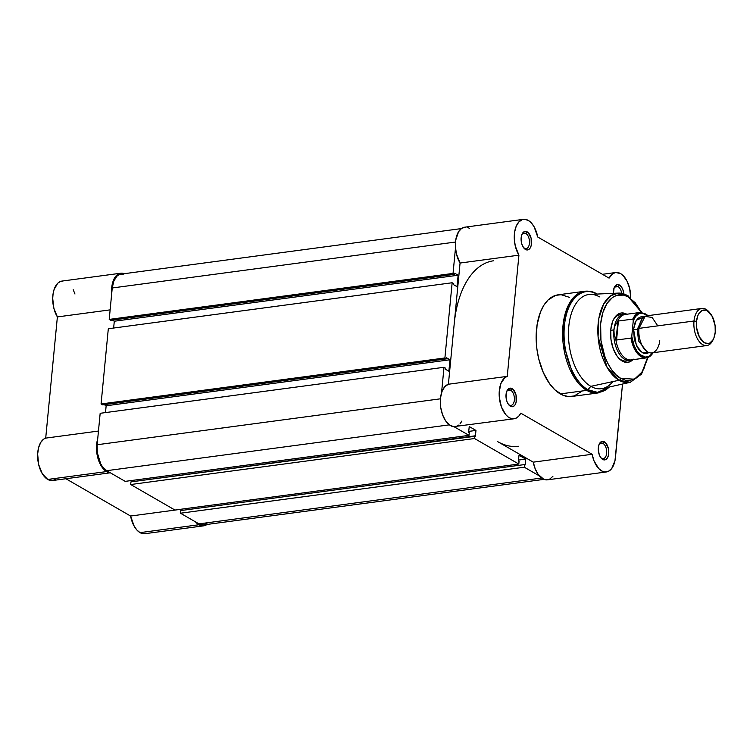 <?xml version="1.0" encoding="UTF-8"?>
<svg xmlns="http://www.w3.org/2000/svg" width="753" height="753" viewBox="0 0 753 753"><rect width="100%" height="100%" fill="white"/><g stroke="black" fill="none" stroke-linecap="round" stroke-linejoin="round"><path stroke-width="1.13" d="M203.696 525.839A21.526 11.85 -97.6 0 0 207 524.455L203.602 525.848L198.896 524.756L140.039 532.635A21.526 11.85 82.4 0 1 130.58 516.031L181.511 509.216L130.58 516.031L65.878 478.739L130.58 516.031L134.222 526.281L136.952 530.093L140.039 532.635A21.526 11.85 82.4 0 0 144.849 533.708L203.696 525.839A21.526 11.85 -97.6 0 1 198.896 524.756L140.039 532.635L144.755 533.726M62.885 281.029L60.184 281.575L57.736 283.232L54.094 289.51L53.087 293.774L52.71 298.508L53.887 308.344L57.379 316.919L45.707 438.114L43.881 438.999L40.766 442.387L38.61 447.593L37.65 454.05L38.648 464.535L42.309 473.741L47.75 479.445L106.597 471.576L110.164 472.696A21.526 11.85 -97.6 0 1 106.597 471.576L47.75 479.445A21.526 11.85 82.4 0 0 52.55 480.527L55.571 479.341M74.971 294.018L73.201 289.717M124.527 273.763L121.732 273.151L119.04 273.697L116.593 275.363L114.522 278.055L111.943 285.905L111.67 293.877A21.526 11.85 -97.6 0 1 120.791 273.207L61.934 281.085A21.526 11.85 82.4 0 0 52.974 294.564A21.526 11.85 82.4 0 0 57.379 316.919L45.707 438.114L98.464 431.055L45.707 438.114A21.526 11.85 82.4 0 0 37.659 457.532A21.526 11.85 82.4 0 0 47.75 479.445L52.569 480.527L110.333 472.79M198.896 524.756L195.498 521.876A21.526 11.85 -97.6 0 0 198.896 524.756M106.597 471.576L101.166 465.872L97.504 456.666L96.506 446.171L97.711 438.839A21.526 11.85 -97.6 0 0 106.597 471.576M120.791 273.207A21.526 11.85 -97.6 0 1 124.339 273.678M57.379 316.919L110.136 309.869L57.379 316.919M461.325 228.592L120.913 274.139A20.585 11.333 82.4 0 0 112.244 287.975L109.213 319.413L110.766 320.307L454.596 274.308L453.042 273.414L109.213 319.413L110.766 320.307L454.596 274.308L453.042 273.414L455.499 247.878L453.042 273.414L109.213 319.413L112.244 287.975L455.518 242.042L112.244 287.975L113.825 281.057L116.903 276.191L118.861 274.779L123.247 274.261M207.593 522.855L203.489 524.916L198.98 523.881L180.466 513.217L180.72 510.572L524.559 464.573L524.295 467.208L180.466 513.217L180.72 510.572L524.559 464.573L524.295 467.208L539.336 475.877L524.295 467.208L180.466 513.217L198.98 523.881L541.633 478.033L198.98 523.881A20.585 11.333 82.4 0 0 203.574 524.907L543.977 479.369M524.559 464.573L525.18 464.93L525.735 459.114L525.18 464.93L524.559 464.573M181.388 510.478L181.511 509.169L181.388 510.478M518.525 460.074L525.735 459.114L518.525 460.074M518.996 455.226L525.735 459.114L518.996 455.226L518.44 461.043L519.062 461.401L518.44 461.043L518.996 455.226M519.062 461.401L518.808 464.046L174.969 510.045L518.808 464.046L474.522 438.528L130.693 484.527L174.969 510.045L130.693 484.527L130.947 481.882L474.776 435.883L474.522 438.528L130.693 484.527L130.947 481.882L475.397 436.241L475.962 430.434L474.522 438.528L518.808 464.046L519.062 461.401M131.615 481.798L131.737 480.489L131.615 481.798M468.752 431.394L475.962 430.434L469.223 426.546L468.658 432.354L469.279 432.721L468.658 432.354L469.223 426.546L475.962 430.434L468.752 431.394M469.279 432.721L469.025 435.356L125.196 481.365L469.025 435.356L453.993 426.697L469.025 435.356L469.279 432.721M449.334 424.852L106.681 470.691L125.196 481.365L106.681 470.691L449.334 424.852M97.146 444.741A20.585 11.333 82.4 0 0 106.681 470.691L102.464 466.7L100.667 463.773L97.297 452.657L97.146 444.741L100.168 413.303L444.006 367.295L441.54 392.831L444.006 367.295L100.168 413.303L97.146 444.741L440.42 398.817L97.146 444.741M445.56 368.198L444.006 367.295L445.56 368.198L445.456 369.252L448.882 371.229L445.456 369.252L445.56 368.198M105.495 412.588L106.154 405.773L449.983 359.774L448.882 371.229L449.983 359.774L446.557 357.807L446.454 358.861L446.557 357.807L449.983 359.774L106.154 405.773L104.196 404.653L106.154 405.773L105.495 412.588M102.624 404.86L446.454 358.861L444.901 357.967L101.071 403.966L102.624 404.86L446.454 358.861L444.901 357.967L101.071 403.966L108.31 328.75L452.148 282.751L444.901 357.967L452.148 282.751L108.31 328.75L101.071 403.966L102.624 404.86M453.701 283.646L452.148 282.751L453.701 283.646L453.598 284.7L457.024 286.677L453.598 284.7L453.701 283.646M457.024 286.677L458.125 275.221L114.296 321.23L113.637 328.035L114.296 321.23L458.125 275.221L454.699 273.254L454.596 274.308L454.699 273.254L458.125 275.221L457.024 286.677M112.338 320.1L114.296 321.23L112.338 320.1M606.381 471.962A21.526 11.85 -97.6 0 1 592.122 454.275L520.775 413.162L592.122 454.275L533.265 462.154A21.526 11.85 82.4 0 0 547.535 479.83L606.381 471.962A21.526 11.85 -97.6 0 0 615.455 457.495L622.524 384.039L614.975 460.732L611.747 468.488L608.433 471.34L604.584 471.952L602.588 471.387L598.729 468.601L594.032 460.921L592.122 454.275L533.265 462.154L497.601 441.597A93.579 51.505 -97.6 0 0 518.488 446.275A93.579 51.505 -97.6 0 1 497.601 441.597L533.265 462.154L535.185 468.79L538.122 474.324L543.732 479.266L547.695 479.812M465.458 227.152L461.702 228.328L458.568 231.698L455.763 239.991L455.433 246.815L456.422 253.827L460.064 263.042L454.228 323.639A93.579 51.505 -97.6 0 1 493.667 260.764M524.38 248.236A7.859 4.33 82.4 0 0 529.453 243.341A7.859 4.33 82.4 0 0 525.81 233.439L527.185 231.858A9.356 5.149 -97.6 0 1 531.514 243.661A9.356 5.149 -97.6 0 1 525.481 249.478L524.38 248.236A7.859 4.33 -97.6 0 1 523.467 247.53A7.859 4.33 82.4 0 0 524.38 248.236L526.516 249.892L528.512 249.648L530.168 248.048L531.251 245.318L531.119 238.259L528.173 232.611L526.149 231.444L524.154 231.689L522.488 233.289L521.415 236.018L521.547 243.078L522.742 246.335L525.481 249.478A9.356 5.149 -97.6 0 1 523.9 248.095A9.356 5.149 -97.6 0 1 522.036 234.145A9.356 5.149 -97.6 0 1 527.185 231.858L525.81 233.439A7.859 4.33 -97.6 0 1 529.5 241.826A7.859 4.33 -97.6 0 1 526.14 248.622A7.859 4.33 -97.6 0 1 524.38 248.236M509.282 405.001A7.859 4.33 82.4 0 0 514.355 400.116A7.859 4.33 82.4 0 0 510.713 390.205L512.087 388.633A9.356 5.149 -97.6 0 1 516.426 400.427A9.356 5.149 -97.6 0 1 510.393 406.253L509.282 405.001A7.859 4.33 -97.6 0 1 508.369 404.295A7.859 4.33 82.4 0 0 509.282 405.001L511.419 406.658L513.414 406.422L515.08 404.822L516.153 402.093L516.021 395.033L513.085 389.386L511.061 388.219L509.066 388.454L507.4 390.063L506.317 392.793L506.12 398.055L506.967 401.556L508.473 404.436L510.393 406.253A9.356 5.149 -97.6 0 1 508.802 404.869A9.356 5.149 -97.6 0 1 506.938 390.92A9.356 5.149 -97.6 0 1 512.087 388.633L510.713 390.205A7.859 4.33 -97.6 0 1 514.412 398.591A7.859 4.33 -97.6 0 1 511.042 405.396A7.859 4.33 -97.6 0 1 509.282 405.001M621.658 293.312A7.859 4.33 82.4 0 0 618.1 286.62L619.474 285.048A9.356 5.149 -97.6 0 1 623.804 293.83L622.891 289.736L621.394 286.865L619.474 285.048L617.422 284.578L615.559 285.509L614.156 287.721L613.403 293.331A9.356 5.149 -97.6 0 1 614.326 287.326A9.356 5.149 -97.6 0 1 619.474 285.048L618.1 286.62A7.859 4.33 -97.6 0 1 621.658 293.312M601.581 458.191A7.859 4.33 82.4 0 0 606.645 453.306A7.859 4.33 82.4 0 0 603.002 443.395L604.377 441.823A9.356 5.149 -97.6 0 1 608.716 453.617A9.356 5.149 -97.6 0 1 602.682 459.434L601.581 458.191A7.859 4.33 -97.6 0 1 600.668 457.485A7.859 4.33 82.4 0 0 601.581 458.191L603.708 459.848L605.704 459.612L607.37 458.003L608.452 455.273L608.311 448.214L605.374 442.576L603.351 441.409L601.355 441.644L599.689 443.253L598.607 445.974L598.277 449.419L599.266 454.746L600.762 457.617L602.682 459.434A9.356 5.149 -97.6 0 1 601.101 458.05A9.356 5.149 -97.6 0 1 599.228 444.101A9.356 5.149 -97.6 0 1 604.377 441.823L603.002 443.395A7.859 4.33 -97.6 0 1 606.702 451.781A7.859 4.33 -97.6 0 1 603.332 458.586A7.859 4.33 -97.6 0 1 601.581 458.191M626.421 361.026A23.399 12.876 -97.6 0 1 621.197 359.859L622.307 361.101A24.896 13.705 -97.6 0 1 618.091 357.421A24.896 13.705 -97.6 0 1 613.121 320.317A24.896 13.705 -97.6 0 1 626.807 314.236L621.366 312.984L618.768 313.775L614.344 318.048L612.678 321.362L610.768 329.72L610.956 339.292L613.215 348.62L617.196 356.273L619.653 359.096L625.037 362.202L627.757 362.353L630.346 361.562L632.887 359.689A24.896 13.705 -97.6 0 1 622.307 361.101L621.197 359.859A23.399 12.876 82.4 0 0 628.171 360.555M596.432 293.849A1.873 1.44 120 0 1 596.931 294.065A1.873 1.44 -60 0 0 596.8 293.981C592.78 291.665 588.705 290.762 584.592 291.279L558.133 294.818A51.279 28.228 82.4 0 0 536.164 339.208A51.279 28.228 82.4 0 0 560.288 393.913L586.747 390.374A51.279 28.228 -97.6 0 1 562.623 335.659A51.279 28.228 -97.6 0 1 584.592 291.279L576.214 294.969L568.411 305.153L563.432 322.02L563.028 342.483L573.4 376.124L586.747 390.374A1.873 1.44 -60 0 0 587.895 389.706C579.481 386.891 561.361 361.327 564.383 325.757C568.167 290.639 589.053 287.552 597.082 294.216M620.651 378.307C613.488 375.907 598.061 354.155 600.63 323.884C603.859 293.99 621.63 291.364 628.473 297.03A1.873 1.44 -60 0 0 627.87 295.628A1.873 1.44 120 0 1 628.473 297.03L635.25 302.781L641.528 312.373L628.473 297.03L623.729 295.12L616.735 295.327L612.405 297.51L606.843 303.628L602.805 312.683L600.63 323.884L600.96 340.488L604.875 356.658L608.01 363.803L611.784 369.939L616.058 374.834L620.651 378.307A1.873 1.44 120 0 1 619.041 380.256A1.873 1.44 -60 0 0 620.651 378.307L625.385 380.218L630.101 380.491L636.709 377.827L640.568 374.109L643.815 368.989L647.58 357.609L642.111 371.963L634.44 379.201L620.651 378.307M641.98 312.41L627.861 295.618L618.354 293.105L610.909 295.647L603.718 303.901L598.851 318.406L598.07 336.638L607.059 367.295L619.041 380.256A45.048 24.793 -97.6 0 1 597.835 331.122A45.048 24.793 -97.6 0 1 618.354 293.105A45.048 24.793 -97.6 0 1 627.211 295.468A1.873 1.44 120 0 1 627.87 295.628M620.576 273.593A21.526 11.85 -97.6 0 1 630.713 297.548L629.621 288.314L626.873 280.831L622.863 275.325L620.576 273.593L615.756 272.52A21.526 11.85 -97.6 0 1 620.576 273.593M514.092 418.772A21.526 11.85 -97.6 0 1 499.653 400.059A21.526 11.85 -97.6 0 1 507.249 376.368L448.393 384.237L454.228 323.639L448.393 384.237L444.741 386.75L442.002 391.494L440.514 397.895L440.75 407.665L442.576 414.781L445.569 420.758L449.381 424.88L453.56 426.659L514.092 418.772A21.526 11.85 -97.6 0 0 520.775 413.162L518.817 416.08L516.445 418L513.8 418.809L511.014 418.47L508.237 417.011L505.621 414.498L501.423 406.902L499.305 397.311L499.183 392.388L500.858 383.616L504.726 377.771L507.249 376.368L518.921 255.173L515.268 245.949L514.29 238.936L514.61 232.122L516.2 226.22L518.883 221.881L522.375 219.584L524.304 219.274L528.286 220.413A21.526 11.85 -97.6 0 1 537.736 237.016L609.083 278.13L612.744 273.706L615.756 272.52L602.447 274.308M507.362 390.656L510.713 390.205L507.362 390.656M599.661 443.846L603.002 443.395L599.661 443.846M614.759 287.072L618.1 286.62L614.759 287.072M522.46 233.882L525.81 233.439L522.46 233.882M596.837 294.075A50.733 27.927 82.4 0 0 564.355 325.974A50.733 27.927 82.4 0 0 587.895 389.706L590.823 386.345A47.543 26.167 -97.6 0 1 568.797 326.425A47.543 26.167 -97.6 0 1 599.444 296.861M618.354 293.105L590.098 294.376A47.543 26.167 82.4 0 0 568.449 334.492A47.543 26.167 82.4 0 0 590.823 386.345L619.041 380.256L590.823 386.345A47.543 26.167 82.4 0 0 602.692 388.501L630.289 382.298A45.048 24.793 -97.6 0 1 619.041 380.256L630.289 382.298L641.528 374.09L648.013 357.468M523.476 219.339L464.62 227.208A21.526 11.85 82.4 0 0 455.659 240.687A21.526 11.85 82.4 0 0 460.064 263.042L518.921 255.173A21.526 11.85 -97.6 0 1 514.515 232.809A21.526 11.85 -97.6 0 1 523.476 219.339A21.526 11.85 -97.6 0 1 528.286 220.413L531.373 222.954L534.103 226.766L537.736 237.016L609.083 278.13A21.526 11.85 -97.6 0 1 615.775 272.52M569.579 297.379L561.126 294.705L555.639 295.364L548.128 299.939L543.892 305.219L540.456 312.053L537.105 324.618L536.155 339.001L536.898 348.987L538.724 358.852L543.318 372.566L549.765 383.974L554.829 389.79L563.093 395.287L568.731 396.586L574.228 395.937L581.74 391.353M549.577 479.209L552.89 476.357M456.29 426.414L458.822 425.04M459.961 423.958L461.928 421.04M469.43 228.281L467.444 227.434M621.197 359.859A23.399 12.876 -97.6 0 1 617.658 356.884A23.399 12.876 82.4 0 0 621.197 359.859M622.025 314.632A23.399 12.876 82.4 0 0 612.848 320.938A23.399 12.876 -97.6 0 1 620.218 314.65M609.384 386.995L606.043 389.828L598.193 392.934A51.279 28.228 -97.6 0 1 586.747 390.374L560.288 393.913A51.279 28.228 82.4 0 0 571.734 396.473L598.193 392.934L586.747 390.374A1.873 1.44 120 0 0 587.895 389.706A50.733 27.927 82.4 0 0 609.281 387.023L597.6 392.379L587.895 389.706L590.823 386.345A47.543 26.167 -97.6 0 0 612.867 381.592M521.763 234.804A7.859 4.33 -97.6 0 1 524.05 233.044A7.859 4.33 -97.6 0 1 525.81 233.439A7.859 4.33 82.4 0 0 521.763 234.804M614.062 287.994A7.859 4.33 -97.6 0 1 616.34 286.225A7.859 4.33 -97.6 0 1 618.1 286.62A7.859 4.33 82.4 0 0 614.062 287.994M598.964 444.759A7.859 4.33 -97.6 0 1 601.252 442.999A7.859 4.33 -97.6 0 1 603.002 443.395A7.859 4.33 82.4 0 0 598.964 444.759M506.665 391.579A7.859 4.33 -97.6 0 1 508.953 389.819A7.859 4.33 -97.6 0 1 510.713 390.205A7.859 4.33 82.4 0 0 506.665 391.579M454.228 323.639L460.064 263.042L518.921 255.173L507.249 376.368L448.393 384.237A21.526 11.85 82.4 0 0 440.797 407.928A21.526 11.85 82.4 0 0 455.236 426.65M657.774 325.861L652.136 317.484L645.095 316.335L638.968 328.374C638.055 333.287 639.994 347.302 647.646 351.971C655.345 356.15 659.628 345.721 659.713 340.328M638.949 328.59A3.803 1.233 5.5 0 1 637.302 329.343L642.168 318.858L637.302 329.343A3.803 1.233 -174.5 0 0 638.949 328.59M646.498 351.19L638.525 340.874L637.302 329.343L638.525 340.874L646.498 351.19M701.881 308.438L646.855 315.808A18.712 10.297 82.4 0 0 638.968 328.374L693.993 321.013A18.712 10.297 -97.6 0 1 701.881 308.438A18.712 10.297 -97.6 0 1 709.75 312.806M710.258 313.389L709.232 312.147A18.712 10.297 82.4 0 0 693.993 321.013L696.516 321.399A16.895 9.3 -97.6 0 1 710.258 313.389A16.895 9.3 -97.6 0 1 715.228 332.186L713.929 337.862L712.799 340.111L709.797 343.01L708.036 343.547L704.337 342.69L699.396 337.015L696.638 327.894L696.516 321.399L697.805 315.723L698.935 313.474L701.947 310.575L705.542 310.142L707.406 310.895L712.347 316.571L715.105 325.691L715.228 332.186A16.895 9.3 -97.6 0 1 713.628 338.568A16.895 9.3 -97.6 0 1 702.285 341.081A16.895 9.3 -97.6 0 1 696.516 321.399L693.993 321.013A18.712 10.297 82.4 0 0 700.394 342.831A18.712 10.297 82.4 0 0 712.959 340.045L713.628 338.568M649.02 352.602L642.45 352.818L636.436 345.787L633.546 329.108A3.803 1.233 -174.5 0 0 637.302 329.343A3.803 1.233 5.5 0 1 633.546 329.108L634.355 339.895L638.384 349.063L640.229 351.19L644.276 353.524L646.319 353.637L649.02 352.602M633.584 359.181A22.929 12.622 -97.6 0 1 615.756 339.057L614.166 334.473L613.921 329.889L610.711 330.322L613.921 329.889A23.399 12.876 -97.6 0 1 623.776 314.17A23.399 12.876 -97.6 0 1 626.383 314.293A23.399 12.876 82.4 0 0 626.251 314.265A23.399 12.876 82.4 0 0 613.921 329.889L614.166 334.473L616.076 339.867L617.874 321.23L615.022 325.597L613.921 329.889L615.022 325.597L617.874 321.23L616.076 339.867L616.575 340.008L618.401 321.023L617.874 321.23L618.401 321.023L616.575 340.008L630.976 338.088L631.767 336.271L633.264 320.74L635.617 316.467L638.695 313.822L642.243 313.05L645.933 314.208L647.928 315.658A22.176 12.208 -97.6 0 0 633.264 320.74L632.812 319.093L618.401 321.023L632.812 319.093A22.929 12.622 -97.6 0 1 640.257 312.439L625.197 314.453A22.929 12.622 82.4 0 0 617.413 321.87A22.929 12.622 -97.6 0 1 627.616 314.547M652.889 352.762L649.142 356.338L645.603 357.11L640.106 354.672L636.803 350.851L634.12 345.646L631.767 336.271L633.264 320.74L632.812 319.093A22.929 12.622 82.4 0 1 640.728 312.391M644.239 316.834L641.518 316.524L637.782 318.397L634.986 322.821L633.546 329.108L636.257 320.298L644.239 316.834M613.921 329.889A23.399 12.876 82.4 0 0 618.91 353.27A23.399 12.876 82.4 0 0 632.341 359.802L632.464 359.746A23.399 12.876 -97.6 0 1 629.988 360.546A23.399 12.876 -97.6 0 1 613.921 329.889M615.756 339.057A22.929 12.622 82.4 0 0 631.278 359.906L646.338 357.891A22.929 12.622 -97.6 0 1 630.976 338.088L616.575 340.008L615.756 339.057M653.011 352.743A22.929 12.622 -97.6 0 1 646.338 357.891L649.933 356.433L653.237 352.715M713.289 339.264A18.712 10.297 -97.6 0 1 706.841 345.542A18.712 10.297 -97.6 0 1 693.993 321.013L638.968 328.374A18.712 10.297 82.4 0 0 651.825 352.903L706.841 345.542M652.983 352.62A22.176 12.208 -97.6 0 1 640.615 355.087A22.176 12.208 -97.6 0 1 631.767 336.271L630.976 338.088A22.929 12.622 82.4 0 0 645.867 357.939M623.023 361.478L629.988 360.546M616.82 315.102L623.776 314.17M648.277 315.611L640.257 312.439"/></g></svg>
